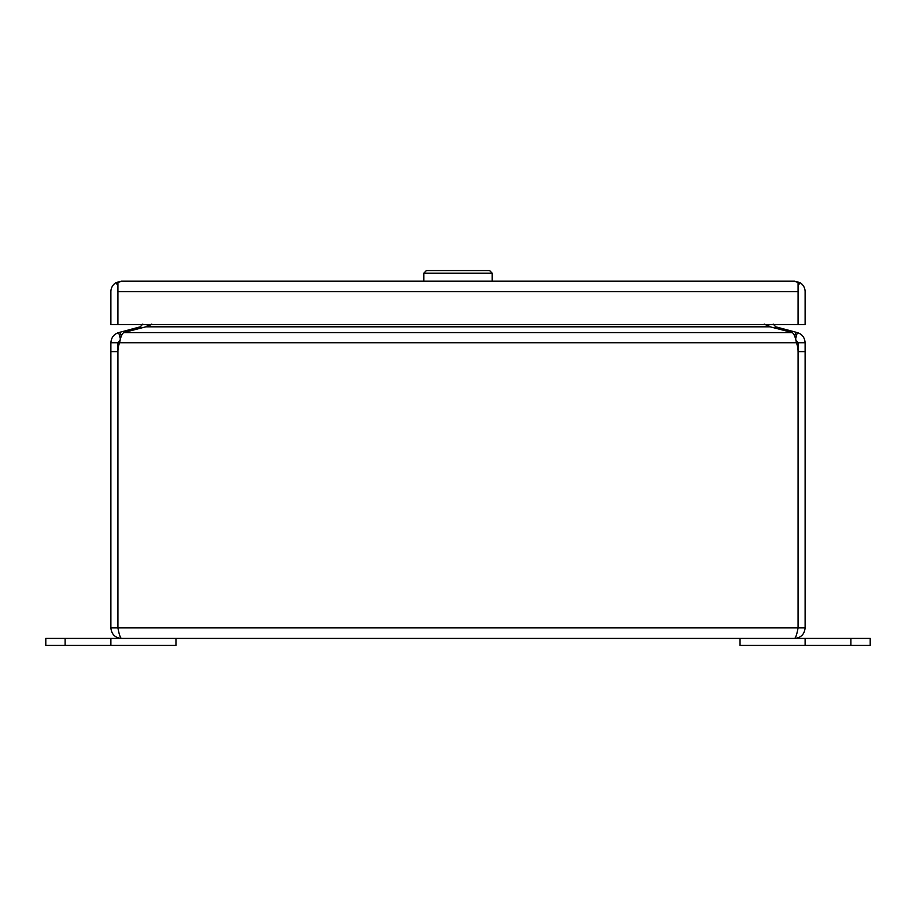 <?xml version="1.0" encoding="UTF-8"?>
<svg xmlns="http://www.w3.org/2000/svg" width="916" height="916" viewBox="0 0 916 916"><rect width="100%" height="100%" fill="white"/><g stroke="black" fill="none" stroke-linecap="round" stroke-linejoin="round"><path stroke-width="1.37" d="M798.088 461.298L798.088 627.872L805.118 627.872C804.488 634.273 800.973 637.788 794.573 638.418C795.741 637.788 796.909 634.273 798.076 627.872L798.076 489.934M120.523 339.378L117.912 342.779L117.912 627.872C119.091 634.273 120.259 637.788 121.427 638.418C115.027 637.788 111.512 634.273 110.882 627.872L798.076 627.872L798.088 342.779L795.477 339.378M805.118 627.872L805.118 342.779L798.088 342.779M175.964 638.418L45.8 638.418L45.8 645.437L175.964 645.437L175.964 638.418L740.036 638.418L740.036 645.437L805.118 645.437L805.118 638.418L740.036 638.418M117.924 627.872L117.924 351.607A24.389 24.389 0 0 1 119.572 342.779L120.305 339.447M796.428 342.779C795.535 337.523 794.172 334.122 792.329 332.588L123.671 332.588C121.839 334.111 120.477 337.5 119.572 342.779L796.428 342.779A24.389 24.389 0 0 1 798.076 351.607L805.118 351.607M110.882 627.872L110.882 351.607L117.912 351.607M117.912 342.779L110.882 342.779L110.882 351.607M805.118 342.779C804.717 337.523 802.118 334.122 797.298 332.588L795.58 339.012M110.882 342.779C111.283 337.523 113.882 334.122 118.702 332.588L120.42 339.012M766.28 325.34L766.165 324.539M775.371 328.168L775.738 326.817L795.832 332.199L794.733 336.298M797.298 332.588L795.832 332.199M123.671 332.588A24.389 6.309 180 0 1 125.068 332.199L145.873 326.817L770.127 326.817L790.932 332.199A24.389 6.309 180 0 1 792.329 332.588M121.267 336.298L120.168 332.199L140.262 326.817L140.629 328.168M149.835 324.539L149.732 325.295M120.168 332.199L118.702 332.588M149.72 325.34L151.071 324.539M773.196 324.081L775.738 326.817M766.383 325.398L770.871 324.539M770.127 326.817L764.23 324.081M151.77 324.081L145.873 326.817M145.129 324.539L149.617 325.398M140.262 326.817L142.804 324.081M805.118 645.437L870.2 645.437L870.2 638.418L805.118 638.418M45.8 645.437L45.8 638.418M110.882 645.437L110.882 638.418M798.076 291.425L798.076 282.643L794.596 281.143L799.989 282.643A10.545 10.545 0 0 1 805.118 291.689L805.118 324.539L798.088 324.539L798.088 291.689L798.076 324.539L110.882 324.539L110.882 291.689A10.545 10.545 0 0 1 116.011 282.643L121.381 281.143L794.573 281.143A10.545 10.545 0 0 1 794.584 281.143L794.573 281.143M121.416 281.143A10.545 10.545 0 0 1 121.427 281.143L117.924 282.643L117.924 291.425M798.076 285.792L798.099 291.689M117.912 291.689L117.912 324.539L117.924 291.689L798.076 291.689M117.901 291.689L117.924 285.792M798.099 285.803L799.989 282.643M116.011 282.643L117.901 285.803M423.81 281.143L423.81 273.163L426.409 270.564L489.591 270.564L492.19 273.163L423.81 273.163M492.19 281.143L492.19 273.163M850.884 645.437L850.884 638.418M65.116 645.437L65.116 638.418"/></g></svg>
